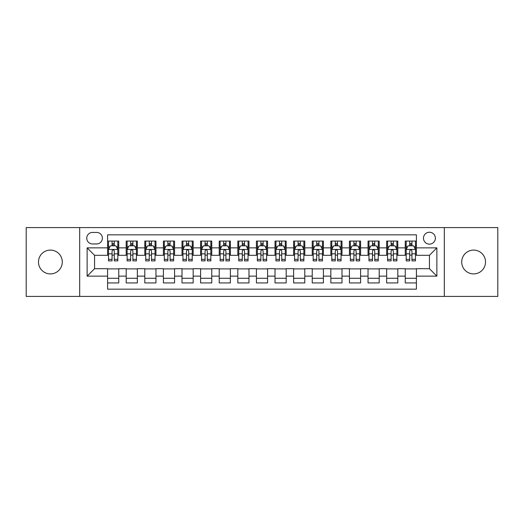 <?xml version="1.0" encoding="UTF-8"?>
<svg xmlns="http://www.w3.org/2000/svg" width="524" height="524" viewBox="0 0 524 524"><rect width="100%" height="100%" fill="white"/><g stroke="black" fill="none" stroke-linecap="round" stroke-linejoin="round"><path stroke-width="0.79" d="M473.617 250.092A11.908 11.908 0 0 0 461.709 262A11.908 11.908 0 0 0 473.617 273.908A11.908 11.908 0 0 0 485.519 262A11.908 11.908 0 0 0 473.617 250.092M50.383 250.092A11.908 11.908 0 0 0 38.481 262A11.908 11.908 0 0 0 50.383 273.908A11.908 11.908 0 0 0 62.291 262A11.908 11.908 0 0 0 50.383 250.092M429.431 232.237A5.954 5.954 0 0 0 423.477 238.184A5.954 5.954 0 0 0 429.431 244.138A5.954 5.954 0 0 0 435.385 238.184A5.954 5.954 0 0 0 429.431 232.237M444.313 296.414L497.8 296.414L497.8 227.586L444.313 227.586L444.313 296.414L79.687 296.414L79.687 227.586L26.2 227.586L26.2 296.414L79.687 296.414M416.41 241.073L405.249 241.073L405.249 247.859L397.808 247.859L397.808 255.306L405.249 255.306L405.249 247.859M397.808 247.859L397.808 241.073L386.647 241.073L386.647 247.859L379.199 247.859L379.199 255.306L386.647 255.306L386.647 247.859M379.199 247.859L379.199 241.073L368.038 241.073L368.038 247.859L360.597 247.859L360.597 255.306L368.038 255.306L368.038 247.859M360.597 247.859L360.597 241.073L349.436 241.073L349.436 247.859L341.995 247.859L341.995 255.306L349.436 255.306L349.436 247.859M341.995 247.859L341.995 241.073L330.834 241.073L330.834 247.859L323.393 247.859L323.393 255.306L330.834 255.306L330.834 247.859M323.393 247.859L323.393 241.073L312.232 241.073L312.232 247.859L304.791 247.859L304.791 255.306L312.232 255.306L312.232 247.859M304.791 247.859L304.791 241.073L293.623 241.073L293.623 247.859L286.183 247.859L286.183 255.306L293.623 255.306L293.623 247.859M286.183 247.859L286.183 241.073L275.021 241.073L275.021 247.859L267.581 247.859L267.581 255.306L275.021 255.306L275.021 247.859M267.581 247.859L267.581 241.073L256.419 241.073L256.419 247.859L248.979 247.859L248.979 255.306L256.419 255.306L256.419 247.859M248.979 247.859L248.979 241.073L237.817 241.073L237.817 247.859L230.377 247.859L230.377 255.306L237.817 255.306L237.817 247.859M230.377 247.859L230.377 241.073L219.209 241.073L219.209 247.859L211.768 247.859L211.768 255.306L219.209 255.306L219.209 247.859M211.768 247.859L211.768 241.073L200.607 241.073L200.607 247.859L193.166 247.859L193.166 255.306L200.607 255.306L200.607 247.859M193.166 247.859L193.166 241.073L182.005 241.073L182.005 247.859L174.564 247.859L174.564 255.306L182.005 255.306L182.005 247.859M174.564 247.859L174.564 241.073L163.403 241.073L163.403 247.859L155.962 247.859L155.962 255.306L163.403 255.306L163.403 247.859M155.962 247.859L155.962 241.073L144.801 241.073L144.801 247.859L137.353 247.859L137.353 255.306L144.801 255.306L144.801 247.859M137.353 247.859L137.353 241.073L126.192 241.073L126.192 255.306L118.752 255.306L118.752 241.073L107.59 241.073M107.59 282.927L118.752 282.927L118.752 268.694L126.192 268.694L126.192 282.927L137.353 282.927L137.353 268.694L144.801 268.694L144.801 276.141L137.353 276.141M144.801 276.141L144.801 282.927L155.962 282.927L155.962 268.694L163.403 268.694L163.403 276.141L155.962 276.141M163.403 276.141L163.403 282.927L174.564 282.927L174.564 268.694L182.005 268.694L182.005 276.141L174.564 276.141M182.005 276.141L182.005 282.927L193.166 282.927L193.166 268.694L200.607 268.694L200.607 276.141L193.166 276.141M200.607 276.141L200.607 282.927L211.768 282.927L211.768 268.694L219.209 268.694L219.209 276.141L211.768 276.141M219.209 276.141L219.209 282.927L230.377 282.927L230.377 268.694L237.817 268.694L237.817 276.141L230.377 276.141M237.817 276.141L237.817 282.927L248.979 282.927L248.979 268.694L256.419 268.694L256.419 276.141L248.979 276.141M256.419 276.141L256.419 282.927L267.581 282.927L267.581 268.694L275.021 268.694L275.021 276.141L267.581 276.141M275.021 276.141L275.021 282.927L286.183 282.927L286.183 268.694L293.623 268.694L293.623 276.141L286.183 276.141M293.623 276.141L293.623 282.927L304.791 282.927L304.791 268.694L312.232 268.694L312.232 276.141L304.791 276.141M312.232 276.141L312.232 282.927L323.393 282.927L323.393 268.694L330.834 268.694L330.834 276.141L323.393 276.141M330.834 276.141L330.834 282.927L341.995 282.927L341.995 268.694L349.436 268.694L349.436 276.141L341.995 276.141M349.436 276.141L349.436 282.927L360.597 282.927L360.597 268.694L368.038 268.694L368.038 276.141L360.597 276.141M368.038 276.141L368.038 282.927L379.199 282.927L379.199 268.694L386.647 268.694L386.647 276.141L379.199 276.141M386.647 276.141L386.647 282.927L397.808 282.927L397.808 268.694L405.249 268.694L405.249 276.141L397.808 276.141M92.519 243.955L96.612 243.955A5.764 5.764 0 0 0 102.383 238.184A5.764 5.764 0 0 0 96.612 232.42L92.519 232.42A5.764 5.764 0 0 0 86.755 238.184A5.764 5.764 0 0 0 92.519 243.955M444.313 227.586L79.687 227.586M416.41 247.859L416.41 234.837L107.59 234.837L107.59 255.306L94.569 255.306L94.569 268.694L107.59 268.694L107.59 289.163L416.41 289.163L416.41 268.694L429.431 268.694L429.431 255.306L416.41 255.306L416.41 247.859L436.872 247.859L436.872 276.141L416.41 276.141M107.59 276.141L87.128 276.141L87.128 247.859L107.59 247.859M405.249 276.141L405.249 282.927L416.41 282.927M107.59 245.723L108.52 245.723M112.057 245.723L114.291 245.723M117.821 245.723L118.752 245.723M107.59 255.116L108.52 255.116M112.057 255.116L114.291 255.116M117.821 255.116L118.752 255.116M107.59 268.884L118.752 268.884M107.59 278.277L118.752 278.277M126.192 255.116L127.122 255.116M130.659 255.116L132.893 255.116M136.423 255.116L137.353 255.116M126.192 245.723L127.122 245.723M130.659 245.723L132.893 245.723M136.423 245.723L137.353 245.723M126.192 268.884L137.353 268.884M126.192 278.277L137.353 278.277M144.801 268.884L155.962 268.884M144.801 278.277L155.962 278.277M144.801 245.723L145.731 245.723M149.261 245.723L151.495 245.723M155.032 245.723L155.962 245.723M144.801 255.116L145.731 255.116M149.261 255.116L151.495 255.116M155.032 255.116L155.962 255.116M163.403 268.884L174.564 268.884M163.403 278.277L174.564 278.277M163.403 245.723L164.333 245.723M167.863 245.723L170.097 245.723M173.634 245.723L174.564 245.723M163.403 255.116L164.333 255.116M167.863 255.116L170.097 255.116M173.634 255.116L174.564 255.116M182.005 268.884L193.166 268.884M182.005 278.277L193.166 278.277M182.005 245.723L182.935 245.723M186.472 245.723L188.699 245.723M192.236 245.723L193.166 245.723M182.005 255.116L182.935 255.116M186.472 255.116L188.699 255.116M192.236 255.116L193.166 255.116M200.607 268.884L211.768 268.884M200.607 278.277L211.768 278.277M200.607 245.723L201.537 245.723M205.074 245.723L207.308 245.723M210.838 245.723L211.768 245.723M200.607 255.116L201.537 255.116M205.074 255.116L207.308 255.116M210.838 255.116L211.768 255.116M219.209 268.884L230.377 268.884M219.209 278.277L230.377 278.277M219.209 245.723L220.139 245.723M223.676 245.723L225.91 245.723M229.447 245.723L230.377 245.723M219.209 255.116L220.139 255.116M223.676 255.116L225.91 255.116M229.447 255.116L230.377 255.116M237.817 268.884L248.979 268.884M237.817 278.277L248.979 278.277M237.817 245.723L238.748 245.723M242.278 245.723L244.512 245.723M248.048 245.723L248.979 245.723M237.817 255.116L238.748 255.116M242.278 255.116L244.512 255.116M248.048 255.116L248.979 255.116M256.419 268.884L267.581 268.884M256.419 278.277L267.581 278.277M256.419 245.723L257.349 245.723M260.887 245.723L263.113 245.723M266.651 245.723L267.581 245.723M256.419 255.116L257.349 255.116M260.887 255.116L263.113 255.116M266.651 255.116L267.581 255.116M275.021 268.884L286.183 268.884M275.021 278.277L286.183 278.277M275.021 245.723L275.952 245.723M279.488 245.723L281.722 245.723M285.252 245.723L286.183 245.723M275.021 255.116L275.952 255.116M279.488 255.116L281.722 255.116M285.252 255.116L286.183 255.116M293.623 268.884L304.791 268.884M293.623 278.277L304.791 278.277M293.623 245.723L294.553 245.723M298.091 245.723L300.324 245.723M303.861 245.723L304.791 245.723M293.623 255.116L294.553 255.116M298.091 255.116L300.324 255.116M303.861 255.116L304.791 255.116M312.232 268.884L323.393 268.884M312.232 278.277L323.393 278.277M312.232 245.723L313.162 245.723M316.692 245.723L318.926 245.723M322.463 245.723L323.393 245.723M312.232 255.116L313.162 255.116M316.692 255.116L318.926 255.116M322.463 255.116L323.393 255.116M330.834 268.884L341.995 268.884M330.834 278.277L341.995 278.277M330.834 245.723L331.764 245.723M335.301 245.723L337.528 245.723M341.065 245.723L341.995 245.723M330.834 255.116L331.764 255.116M335.301 255.116L337.528 255.116M341.065 255.116L341.995 255.116M349.436 268.884L360.597 268.884M349.436 278.277L360.597 278.277M349.436 245.723L350.366 245.723M353.903 245.723L356.137 245.723M359.667 245.723L360.597 245.723M349.436 255.116L350.366 255.116M353.903 255.116L356.137 255.116M359.667 255.116L360.597 255.116M368.038 268.884L379.199 268.884M368.038 278.277L379.199 278.277M368.038 245.723L368.968 245.723M372.505 245.723L374.739 245.723M378.269 245.723L379.199 245.723M368.038 255.116L368.968 255.116M372.505 255.116L374.739 255.116M378.269 255.116L379.199 255.116M386.647 268.884L397.808 268.884M386.647 278.277L397.808 278.277M386.647 245.723L387.577 245.723M391.107 245.723L393.341 245.723M396.878 245.723L397.808 245.723M386.647 255.116L387.577 255.116M391.107 255.116L393.341 255.116M396.878 255.116L397.808 255.116M405.249 268.884L416.41 268.884M405.249 278.277L416.41 278.277M405.249 245.723L406.179 245.723M409.709 245.723L411.943 245.723M415.48 245.723L416.41 245.723M405.249 255.116L406.179 255.116M409.709 255.116L411.943 255.116M415.48 255.116L416.41 255.116M94.569 255.306L87.128 247.859M94.569 268.694L87.128 276.141M436.872 247.859L429.431 255.306M436.872 276.141L429.431 268.694M114.291 243.49L112.057 243.49M117.821 259.367L114.291 259.367L114.291 260.887L117.821 260.887L117.821 249.535L115.961 245.815L110.381 245.815L108.52 249.535L108.52 260.887L112.057 260.887L112.057 259.367L108.52 259.367M108.52 249.535L108.52 241.073M117.821 249.535L117.821 241.073M112.057 245.815L112.057 241.073M114.291 241.073L114.291 245.815M114.291 259.367L114.291 250.931C113.544 249.496 112.798 249.496 112.057 250.931L112.057 259.367M132.893 243.49L130.659 243.49M136.423 259.367L132.893 259.367L132.893 260.887L136.423 260.887L136.423 249.535L134.563 245.815L128.983 245.815L127.122 249.535L127.122 260.887L130.659 260.887L130.659 259.367L127.122 259.367M127.122 249.535L127.122 241.073M136.423 249.535L136.423 241.073M130.659 245.815L130.659 241.073M132.893 241.073L132.893 245.815M132.893 259.367L132.893 250.931C132.146 249.496 131.406 249.496 130.659 250.931L130.659 259.367M151.495 243.49L149.261 243.49M155.032 259.367L151.495 259.367L151.495 260.887L155.032 260.887L155.032 249.535L153.172 245.815L147.591 245.815L145.731 249.535L145.731 260.887L149.261 260.887L149.261 259.367L145.731 259.367M145.731 249.535L145.731 241.073M155.032 249.535L155.032 241.073M149.261 245.815L149.261 241.073M151.495 241.073L151.495 245.815M151.495 259.367L151.495 250.931C150.755 249.496 150.008 249.496 149.261 250.931L149.261 259.367M170.097 243.49L167.863 243.49M173.634 259.367L170.097 259.367L170.097 260.887L173.634 260.887L173.634 249.535L171.774 245.815L166.193 245.815L164.333 249.535L164.333 260.887L167.863 260.887L167.863 259.367L164.333 259.367M164.333 249.535L164.333 241.073M173.634 249.535L173.634 241.073M167.863 245.815L167.863 241.073M170.097 241.073L170.097 245.815M170.097 259.367L170.097 250.931C169.357 249.496 168.61 249.496 167.863 250.931L167.863 259.367M188.699 243.49L186.472 243.49M192.236 259.367L188.699 259.367L188.699 260.887L192.236 260.887L192.236 249.535L190.376 245.815L184.795 245.815L182.935 249.535L182.935 260.887L186.472 260.887L186.472 259.367L182.935 259.367M182.935 249.535L182.935 241.073M192.236 249.535L192.236 241.073M186.472 245.815L186.472 241.073M188.699 241.073L188.699 245.815M188.699 259.367L188.699 250.931C187.959 249.496 187.212 249.496 186.472 250.931L186.472 259.367M207.308 243.49L205.074 243.49M210.838 259.367L207.308 259.367L207.308 260.887L210.838 260.887L210.838 249.535L208.978 245.815L203.397 245.815L201.537 249.535L201.537 260.887L205.074 260.887L205.074 259.367L201.537 259.367M201.537 249.535L201.537 241.073M210.838 249.535L210.838 241.073M205.074 245.815L205.074 241.073M207.308 241.073L207.308 245.815M207.308 259.367L207.308 250.931C206.561 249.496 205.821 249.496 205.074 250.931L205.074 259.367M225.91 243.49L223.676 243.49M229.447 259.367L225.91 259.367L225.91 260.887L229.447 260.887L229.447 249.535L227.586 245.815L221.999 245.815L220.139 249.535L220.139 260.887L223.676 260.887L223.676 259.367L220.139 259.367M220.139 249.535L220.139 241.073M229.447 249.535L229.447 241.073M223.676 245.815L223.676 241.073M225.91 241.073L225.91 245.815M225.91 259.367L225.91 250.931C225.163 249.496 224.423 249.496 223.676 250.931L223.676 259.367M244.512 243.49L242.278 243.49M248.048 259.367L244.512 259.367L244.512 260.887L248.048 260.887L248.048 249.535L246.188 245.815L240.608 245.815L238.748 249.535L238.748 260.887L242.278 260.887L242.278 259.367L238.748 259.367M238.748 249.535L238.748 241.073M248.048 249.535L248.048 241.073M242.278 245.815L242.278 241.073M244.512 241.073L244.512 245.815M244.512 259.367L244.512 250.931C243.771 249.496 243.025 249.496 242.278 250.931L242.278 259.367M263.113 243.49L260.887 243.49M266.651 259.367L263.113 259.367L263.113 260.887L266.651 260.887L266.651 249.535L264.79 245.815L259.21 245.815L257.349 249.535L257.349 260.887L260.887 260.887L260.887 259.367L257.349 259.367M257.349 249.535L257.349 241.073M266.651 249.535L266.651 241.073M260.887 245.815L260.887 241.073M263.113 241.073L263.113 245.815M263.113 259.367L263.113 250.931C262.373 249.496 261.627 249.496 260.887 250.931L260.887 259.367M281.722 243.49L279.488 243.49M285.252 259.367L281.722 259.367L281.722 260.887L285.252 260.887L285.252 249.535L283.392 245.815L277.812 245.815L275.952 249.535L275.952 260.887L279.488 260.887L279.488 259.367L275.952 259.367M275.952 249.535L275.952 241.073M285.252 249.535L285.252 241.073M279.488 245.815L279.488 241.073M281.722 241.073L281.722 245.815M281.722 259.367L281.722 250.931C280.975 249.496 280.235 249.496 279.488 250.931L279.488 259.367M300.324 243.49L298.091 243.49M303.861 259.367L300.324 259.367L300.324 260.887L303.861 260.887L303.861 249.535L302.001 245.815L296.414 245.815L294.553 249.535L294.553 260.887L298.091 260.887L298.091 259.367L294.553 259.367M294.553 249.535L294.553 241.073M303.861 249.535L303.861 241.073M298.091 245.815L298.091 241.073M300.324 241.073L300.324 245.815M300.324 259.367L300.324 250.931C299.577 249.496 298.837 249.496 298.091 250.931L298.091 259.367M318.926 243.49L316.692 243.49M322.463 259.367L318.926 259.367L318.926 260.887L322.463 260.887L322.463 249.535L320.603 245.815L315.022 245.815L313.162 249.535L313.162 260.887L316.692 260.887L316.692 259.367L313.162 259.367M313.162 249.535L313.162 241.073M322.463 249.535L322.463 241.073M316.692 245.815L316.692 241.073M318.926 241.073L318.926 245.815M318.926 259.367L318.926 250.931C318.186 249.496 317.439 249.496 316.692 250.931L316.692 259.367M337.528 243.49L335.301 243.49M341.065 259.367L337.528 259.367L337.528 260.887L341.065 260.887L341.065 249.535L339.205 245.815L333.624 245.815L331.764 249.535L331.764 260.887L335.301 260.887L335.301 259.367L331.764 259.367M331.764 249.535L331.764 241.073M341.065 249.535L341.065 241.073M335.301 245.815L335.301 241.073M337.528 241.073L337.528 245.815M337.528 259.367L337.528 250.931C336.788 249.496 336.041 249.496 335.301 250.931L335.301 259.367M356.137 243.49L353.903 243.49M359.667 259.367L356.137 259.367L356.137 260.887L359.667 260.887L359.667 249.535L357.807 245.815L352.226 245.815L350.366 249.535L350.366 260.887L353.903 260.887L353.903 259.367L350.366 259.367M350.366 249.535L350.366 241.073M359.667 249.535L359.667 241.073M353.903 245.815L353.903 241.073M356.137 241.073L356.137 245.815M356.137 259.367L356.137 250.931C355.39 249.496 354.65 249.496 353.903 250.931L353.903 259.367M374.739 243.49L372.505 243.49M378.269 259.367L374.739 259.367L374.739 260.887L378.269 260.887L378.269 249.535L376.409 245.815L370.828 245.815L368.968 249.535L368.968 260.887L372.505 260.887L372.505 259.367L368.968 259.367M368.968 249.535L368.968 241.073M378.269 249.535L378.269 241.073M372.505 245.815L372.505 241.073M374.739 241.073L374.739 245.815M374.739 259.367L374.739 250.931C373.992 249.496 373.252 249.496 372.505 250.931L372.505 259.367M393.341 243.49L391.107 243.49M396.878 259.367L393.341 259.367L393.341 260.887L396.878 260.887L396.878 249.535L395.017 245.815L389.437 245.815L387.577 249.535L387.577 260.887L391.107 260.887L391.107 259.367L387.577 259.367M387.577 249.535L387.577 241.073M396.878 249.535L396.878 241.073M391.107 245.815L391.107 241.073M393.341 241.073L393.341 245.815M393.341 259.367L393.341 250.931C392.6 249.496 391.854 249.496 391.107 250.931L391.107 259.367M411.943 243.49L409.709 243.49M415.48 259.367L411.943 259.367L411.943 260.887L415.48 260.887L415.48 249.535L413.619 245.815L408.039 245.815L406.179 249.535L406.179 260.887L409.709 260.887L409.709 259.367L406.179 259.367M406.179 249.535L406.179 241.073M415.48 249.535L415.48 241.073M409.709 245.815L409.709 241.073M411.943 241.073L411.943 245.815M411.943 259.367L411.943 250.931C411.202 249.496 410.456 249.496 409.709 250.931L409.709 259.367M126.192 276.141L118.752 276.141M126.192 247.859L118.752 247.859M117.776 249.444L108.566 249.444M108.52 246.837L109.87 246.837M116.472 246.837L117.821 246.837M112.057 253.845L108.52 253.845M117.821 253.845L114.291 253.845M114.291 244.675L112.057 244.675M136.378 249.444L127.168 249.444M127.122 246.837L128.472 246.837M135.081 246.837L136.423 246.837M130.659 253.845L127.122 253.845M136.423 253.845L132.893 253.845M132.893 244.675L130.659 244.675M154.986 249.444L145.777 249.444M145.731 246.837L147.074 246.837M153.683 246.837L155.032 246.837M149.261 253.845L145.731 253.845M155.032 253.845L151.495 253.845M151.495 244.675L149.261 244.675M173.588 249.444L164.379 249.444M164.333 246.837L165.682 246.837M172.285 246.837L173.634 246.837M167.863 253.845L164.333 253.845M173.634 253.845L170.097 253.845M170.097 244.675L167.863 244.675M192.19 249.444L182.981 249.444M182.935 246.837L184.284 246.837M190.887 246.837L192.236 246.837M186.472 253.845L182.935 253.845M192.236 253.845L188.699 253.845M188.699 244.675L186.472 244.675M210.792 249.444L201.583 249.444M201.537 246.837L202.886 246.837M209.489 246.837L210.838 246.837M205.074 253.845L201.537 253.845M210.838 253.845L207.308 253.845M207.308 244.675L205.074 244.675M229.394 249.444L220.191 249.444M220.139 246.837L221.488 246.837M228.097 246.837L229.447 246.837M223.676 253.845L220.139 253.845M229.447 253.845L225.91 253.845M225.91 244.675L223.676 244.675M248.003 249.444L238.793 249.444M238.748 246.837L240.097 246.837M246.699 246.837L248.048 246.837M242.278 253.845L238.748 253.845M248.048 253.845L244.512 253.845M244.512 244.675L242.278 244.675M266.605 249.444L257.395 249.444M257.349 246.837L258.699 246.837M265.301 246.837L266.651 246.837M260.887 253.845L257.349 253.845M266.651 253.845L263.113 253.845M263.113 244.675L260.887 244.675M285.207 249.444L275.997 249.444M275.952 246.837L277.301 246.837M283.903 246.837L285.252 246.837M279.488 253.845L275.952 253.845M285.252 253.845L281.722 253.845M281.722 244.675L279.488 244.675M303.809 249.444L294.606 249.444M294.553 246.837L295.903 246.837M302.512 246.837L303.861 246.837M298.091 253.845L294.553 253.845M303.861 253.845L300.324 253.845M300.324 244.675L298.091 244.675M322.417 249.444L313.208 249.444M313.162 246.837L314.511 246.837M321.114 246.837L322.463 246.837M316.692 253.845L313.162 253.845M322.463 253.845L318.926 253.845M318.926 244.675L316.692 244.675M341.019 249.444L331.81 249.444M331.764 246.837L333.113 246.837M339.716 246.837L341.065 246.837M335.301 253.845L331.764 253.845M341.065 253.845L337.528 253.845M337.528 244.675L335.301 244.675M359.621 249.444L350.412 249.444M350.366 246.837L351.715 246.837M358.318 246.837L359.667 246.837M353.903 253.845L350.366 253.845M359.667 253.845L356.137 253.845M356.137 244.675L353.903 244.675M378.223 249.444L369.014 249.444M368.968 246.837L370.317 246.837M376.926 246.837L378.269 246.837M372.505 253.845L368.968 253.845M378.269 253.845L374.739 253.845M374.739 244.675L372.505 244.675M396.832 249.444L387.622 249.444M387.577 246.837L388.919 246.837M395.528 246.837L396.878 246.837M391.107 253.845L387.577 253.845M396.878 253.845L393.341 253.845M393.341 244.675L391.107 244.675M415.434 249.444L406.224 249.444M406.179 246.837L407.528 246.837M414.13 246.837L415.48 246.837M409.709 253.845L406.179 253.845M415.48 253.845L411.943 253.845M411.943 244.675L409.709 244.675"/></g></svg>
